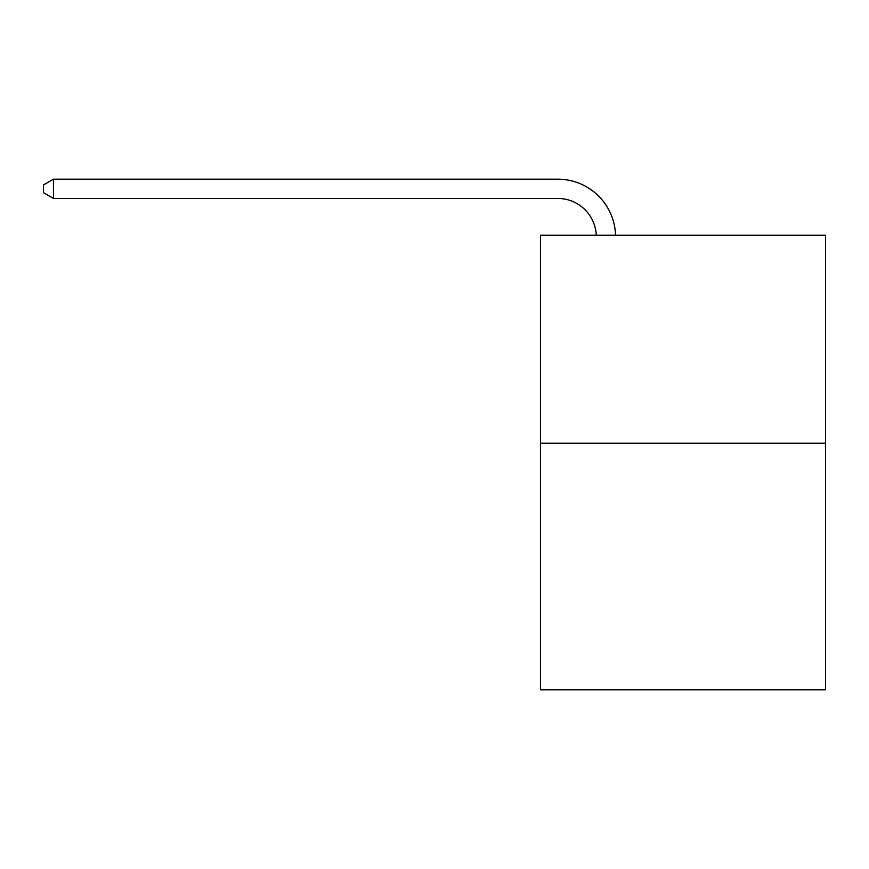 <?xml version="1.0" encoding="UTF-8"?>
<svg xmlns="http://www.w3.org/2000/svg" width="869" height="869" viewBox="0 0 869 869"><rect width="100%" height="100%" fill="white"/><g stroke="black" fill="none" stroke-linecap="round" stroke-linejoin="round"><path stroke-width="1.3" d="M825.55 443.244L825.55 235.195L540.453 235.195L540.453 689.823L825.55 689.823L825.55 443.244L540.453 443.244M557.789 198.447A38.529 38.529 0 0 1 596.275 235.195A38.529 38.529 0 0 0 557.789 198.447A38.529 38.529 0 0 1 596.275 235.195A38.529 38.529 0 0 0 557.789 198.447A38.529 38.529 0 0 1 596.275 235.195A38.529 38.529 0 0 0 557.789 198.447A38.529 38.529 0 0 1 596.275 235.195A38.529 38.529 0 0 0 557.789 198.447A38.529 38.529 0 0 1 596.275 235.195A38.529 38.529 0 0 0 557.789 198.447A38.529 38.529 0 0 1 596.275 235.195A38.529 38.529 0 0 0 557.789 198.447A38.529 38.529 0 0 1 596.275 235.195A38.529 38.529 0 0 0 557.789 198.447A38.529 38.529 0 0 1 596.275 235.195A38.529 38.529 0 0 0 557.789 198.447A38.529 38.529 0 0 1 596.275 235.195A38.529 38.529 0 0 0 557.789 198.447A38.529 38.529 0 0 1 596.275 235.195A38.529 38.529 0 0 0 557.789 198.447A38.529 38.529 0 0 1 596.275 235.195A38.529 38.529 0 0 0 557.789 198.447A38.529 38.529 0 0 1 596.275 235.195A38.529 38.529 0 0 0 557.789 198.447A38.529 38.529 0 0 1 596.275 235.195A38.529 38.529 0 0 0 557.789 198.447A38.529 38.529 0 0 1 596.275 235.195A38.529 38.529 0 0 0 557.789 198.447A38.529 38.529 0 0 1 596.275 235.195A38.529 38.529 0 0 0 557.789 198.447A38.529 38.529 0 0 1 596.275 235.195A38.529 38.529 0 0 0 557.789 198.447A38.529 38.529 0 0 1 596.275 235.195A38.529 38.529 0 0 0 557.789 198.447A38.529 38.529 0 0 1 596.275 235.195A38.529 38.529 0 0 0 557.789 198.447A38.529 38.529 0 0 1 596.275 235.195A38.529 38.529 0 0 0 557.789 198.447A38.529 38.529 0 0 1 596.275 235.195A38.529 38.529 0 0 0 557.789 198.447A38.529 38.529 0 0 1 596.275 235.195A38.529 38.529 0 0 0 557.789 198.447A38.529 38.529 0 0 1 596.275 235.195A38.529 38.529 0 0 0 557.789 198.447A38.529 38.529 0 0 1 596.275 235.195A38.529 38.529 0 0 0 557.789 198.447A38.529 38.529 0 0 1 596.275 235.195A38.529 38.529 0 0 0 557.789 198.447A38.529 38.529 0 0 1 596.275 235.195A38.529 38.529 0 0 0 557.789 198.447A38.529 38.529 0 0 1 596.275 235.195A38.529 38.529 0 0 0 557.789 198.447L53.465 198.447L43.45 192.668L43.45 184.956L53.465 179.177L557.789 179.177A57.788 57.788 0 0 1 615.545 235.195M53.465 198.447L53.465 179.177L557.789 179.177"/></g></svg>

